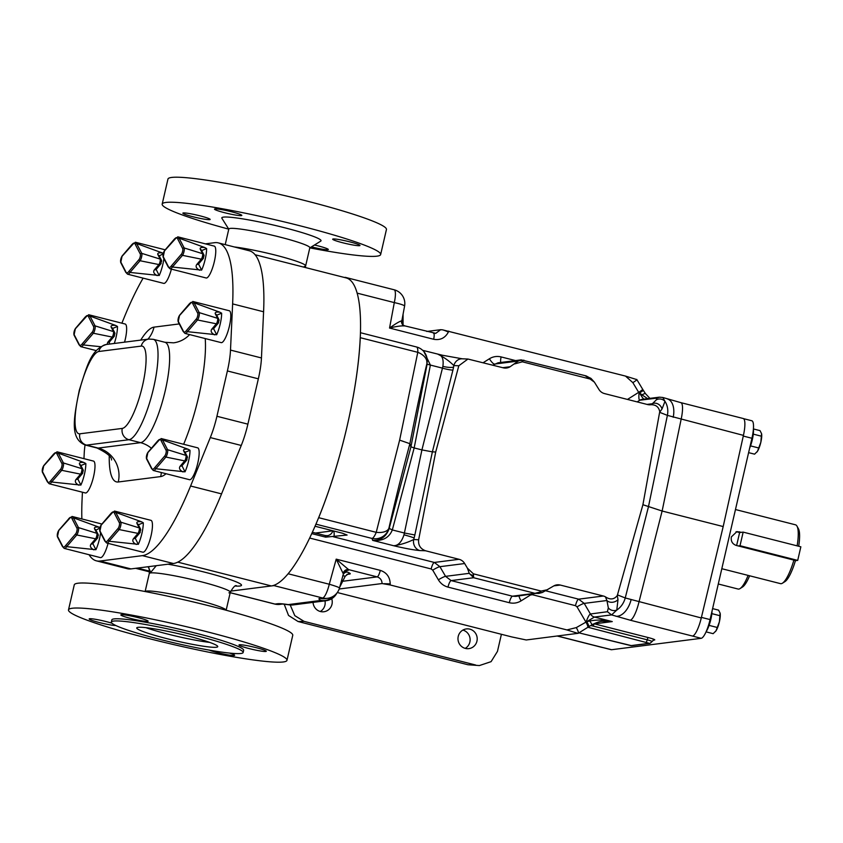 <?xml version="1.0" encoding="UTF-8"?>
<svg xmlns="http://www.w3.org/2000/svg" width="843" height="843" viewBox="0 0 843 843"><rect width="100%" height="100%" fill="white"/><g stroke="black" fill="none" stroke-linecap="round" stroke-linejoin="round"><path stroke-width="1.26" d="M465.368 648.415A9.926 9.6 82.7 0 0 477.191 639.373A9.926 9.6 82.7 0 0 466.337 628.931A9.926 9.6 82.7 0 0 465.368 648.415M465.22 648.372A9.926 9.6 82.7 0 0 462.891 630.09M313.059 602.376A9.926 9.6 82.7 0 0 323.902 611.744A9.926 9.6 82.7 0 0 331.71 598.699M320.277 611.491A9.926 9.6 82.7 0 0 324.987 600.859M588.867 626.623L588.709 626.718A6.723 0.695 -121.3 0 0 588.793 626.718A6.723 0.695 -121.3 0 0 586.338 621.354C587.982 616.96 589.341 614.515 590.406 613.999L607.392 611.723L608.33 607.887A7.007 6.312 -2.4 0 0 616.791 610.079A18.683 15.922 -68.5 0 0 625.232 597.961L701.281 617.961A18.683 4.436 104.3 0 1 692.535 636.065L701.165 638.32A18.683 4.436 104.3 0 0 710.069 619.584L751.924 438.265L743.284 436.063M618.003 599.636A7.007 5.248 163.6 0 1 606.918 600.511L605.4 596.812C610.142 599.984 614.094 599.573 617.255 595.58L618.003 599.636L616.791 610.079L611.596 614.905L594.452 617.044L586.76 621.681L589.794 620.975C597.318 619.594 604.81 619.795 612.271 621.586L602.387 621.312C600.047 621.312 596.633 622.44 592.144 624.695L589.794 620.975M643.399 390.457L639.584 392.88L641.987 394.893A6.723 0.98 145.9 0 1 645.443 393.607L643.399 390.457A6.723 6.723 0 0 0 643.367 390.414L639.057 392.964C638.657 397.506 638.878 399.93 639.753 400.235L656.708 398.128L656.36 399.835A7.007 6.744 37.8 0 1 664.979 401.363A18.683 15.922 111.5 0 1 667.393 415.378L743.431 435.378L723.189 526.559L662.124 511.027L638.941 602.102A18.683 4.436 -75.7 0 1 630.185 620.195L611.596 614.905L607.392 611.723M659.616 412.311L662.029 408.96L664.979 401.363L662.809 397.485L680.838 402.638A18.683 4.436 104.3 0 1 681.091 419.508L662.124 511.027L642.914 504.715L617.466 594.895L625.232 597.961L648.425 506.885L667.393 415.378L659.616 412.311L642.914 504.715M467.422 568.182L473.397 573.82L473.65 577.729L469.245 573.335L467.422 568.182L464.662 563.535A9.347 9.031 82.7 0 0 459.056 559.299L425.61 550.785L419.772 550.542A9.347 8.377 -87.6 0 1 413.681 539.541L418.644 539.752L435.715 451.996L432.375 451.859L414.861 534.968L404.398 533.018L421.921 449.909L432.375 451.859L452.923 370.088A9.347 1.222 14.1 0 1 442.459 368.138L421.921 449.909L414.166 447.939L392.322 529.941C389.15 537.781 382.596 541.259 372.659 540.384C380.699 540.595 386.168 536.738 389.087 528.814L410.931 446.811L414.166 447.939L430.383 365.072L423.903 351.615M422.68 350.33L442.385 355.24L462.27 358.802A9.347 8.377 92.4 0 0 453.84 365.567C449.266 361.004 443.987 357.253 438.012 354.292C442.227 355.251 443.85 359.276 442.87 366.357L442.459 368.138L430.383 365.072A4.489 0.527 11.1 0 1 427.148 363.944L410.931 446.811L409.877 443.692C415.799 413.186 421.489 386.41 426.958 363.386L426.484 356.199A14.205 14.12 161.3 0 1 426.958 363.386A14.205 9.463 13.4 0 0 417.791 352.321L399.624 440.12L409.877 443.692C401.826 473.692 394.84 501.88 388.897 528.255L392.322 529.941L404.398 533.018L403.976 534.831A9.347 0.664 -164.7 0 1 414.134 537.971L413.681 539.541C407.327 542.65 400.71 544.726 393.807 545.769C398.286 545.579 401.679 541.933 403.976 534.831M753.4 429.119A14.015 3.33 104.3 0 1 749.638 448.191M712.04 611.038A14.015 3.33 104.3 0 1 706.213 631.512M797.141 545.853A30.359 7.208 -75.7 0 0 796.983 526.137A30.359 7.208 -75.7 0 0 795.497 524.81L735.475 509.541M721.808 568.709L780.534 583.651A30.359 7.208 -75.7 0 0 782.462 583.187A30.359 7.208 -75.7 0 0 793.885 560.1L736.192 545.421C732.335 543.977 730.723 541.143 731.355 536.896L736.908 531.627L741.492 532.333M743.515 418.644L751.819 420.762A18.683 4.436 104.3 0 1 751.924 438.265M557.255 636.033L602.239 647.477A18.683 4.436 104.3 0 0 602.661 647.498L611.618 649.711L701.165 638.32M611.618 649.711A18.683 4.436 104.3 0 1 611.196 649.69L602.597 647.508M718.278 583.999L738.11 589.046A30.359 7.208 -75.7 0 0 740.049 588.583A30.359 7.208 -75.7 0 0 748.099 575.4M749.617 575.78A28.114 6.681 104.3 0 1 742.567 586.981L740.049 588.583M736.624 545.526L739.617 532.576L743.157 532.123L740.017 545.716L738.257 545.948M739.669 532.565L737.509 532.017A7.029 6.797 82.7 0 0 736.002 531.807M793.885 560.1L795.413 560.711A28.114 6.681 104.3 0 1 784.991 581.586L782.462 583.187M796.983 526.137L798.426 528.751A28.114 6.681 104.3 0 1 798.7 546.253M743.157 532.123L800.85 546.801L797.71 560.395L795.381 560.7M797.71 560.395L740.017 545.716M712.598 608.614L718.584 610.132L720.122 613.167A10.506 2.497 -75.7 0 0 720.112 613.135L719.395 621.786L716.034 630.785L713.146 633.673L706.055 631.86M711.84 613.641L719.869 615.685M709.079 625.39L717.161 627.445M715.38 631.66A10.506 2.497 -75.7 0 0 715.433 631.607A10.506 2.497 -75.7 0 0 716.034 630.785A10.506 2.497 -75.7 0 0 719.395 621.786A10.506 2.497 -75.7 0 0 720.122 613.167L720.122 613.167M753.41 428.95L760.028 430.625L761.566 433.66A10.506 2.497 -75.7 0 0 761.556 433.629L760.839 442.28L757.478 451.279L754.59 454.166L748.605 452.638M753.284 434.134L761.313 436.179M750.523 445.884L758.595 447.939M756.824 452.154A10.506 2.497 -75.7 0 0 756.866 452.101A10.506 2.497 -75.7 0 0 757.478 451.279A10.506 2.497 -75.7 0 0 760.839 442.28A10.506 2.497 -75.7 0 0 761.566 433.66L761.566 433.66M403.059 325.05L403.07 318.317A14.205 3.035 180 0 1 402.09 319.423M290.203 604.968L294.787 615.643L303.996 621.344L298.064 621.523L288.538 615.453L284.196 604.21M479.393 665.559L467.928 664.748L479.393 665.559L491.079 661.66L497.465 651.386L501.406 634.294M298.064 621.523L467.928 664.748M344.892 576.127L342.753 575.685M343.217 574.505A4.489 3.825 111.5 0 1 347.506 572.144C350.224 573.229 350.93 573.872 349.634 574.072A4.489 4.341 -97.3 0 0 348.064 573.978L345.251 576.169L342.005 582.618A14.205 5.427 -153.3 0 0 341.763 579.794M277.589 603.725L274.976 604.062A14.205 13.73 82.7 0 0 279.95 604.368L282.215 604.073A14.205 13.73 82.7 0 1 277.589 603.725A32.403 2.94 -167 0 1 288.232 604.6A14.205 13.73 82.7 0 0 293.206 604.905A14.205 14.205 0 0 1 289.286 604.852L289.286 604.852A14.205 9.125 98.6 0 1 288.232 604.6L321.035 600.416A14.205 13.088 -64.5 0 0 333.227 596.317M426.484 356.199A14.205 14.205 0 0 0 416.526 346.979A14.205 3.372 -75.7 0 1 417.791 352.321L360.235 337.685A158.832 37.735 -75.7 0 1 318.675 517.686L376.231 532.333L399.624 440.12M419.772 550.542C413.671 550.005 405.019 548.414 393.807 545.769L372.659 540.384L372.005 538.435A14.205 3.372 104.3 0 0 376.231 532.333A14.205 7.397 12.6 0 0 388.897 528.255A14.205 14.12 -18.7 0 1 372.005 538.435L315.967 524.177M303.996 621.344L475.694 665.032M288.158 573.777L329.276 584.241A14.205 0.927 15.4 0 1 339.497 587.992L343.586 573.198C345.029 570.743 346.083 569.752 346.726 570.205L346.726 570.205A4.489 4.341 -97.3 0 1 348.296 570.3L345.535 570.648A4.489 4.341 -97.3 0 1 345.535 570.648A13.193 1.191 -167 0 0 345.504 570.658M357.095 293.122L394.303 302.595A14.205 1.644 10.6 0 1 404.577 306.135A14.205 14.205 0 0 0 394.113 289.771A14.205 3.372 -75.7 0 1 394.303 302.595L389.55 328.053C396.21 326.357 401.321 325.661 404.903 325.946L403.165 325.124A4.489 4.384 -52.1 0 0 403.165 325.124A4.489 4.384 -52.1 0 0 404.324 325.767M433.418 333.196A6.723 1.602 104.3 0 1 433.576 333.206A6.723 1.602 104.3 0 1 433.66 339.276L389.55 328.053C395.388 323.838 399.392 321.446 401.563 320.877L401.563 320.877A4.489 4.384 -52.1 0 0 403.154 325.124C402.606 325.524 402.143 324.197 401.774 321.151L404.577 306.135M336.821 593.177A14.205 14.205 0 0 1 326.009 600.732A14.205 13.73 82.7 0 1 321.035 600.416A32.403 2.94 13 0 1 320.013 598.33L322.627 597.993L273.975 585.611L230.634 591.122L271.351 585.948A158.832 37.735 -75.7 0 0 345.293 433.924A158.832 37.735 -75.7 0 0 346.094 277.895A14.205 3.372 -75.7 0 0 345.461 277.389A14.205 3.372 -75.7 0 0 345.135 277.368L344.387 277.463M433.692 333.259L435.768 333.343L440.678 329.697L426.769 331.468M435.768 333.343L404.566 325.82M343.101 573.43L336.199 559.151L348.644 569.636L348.296 570.3M343.386 572.871A4.489 4.384 127.9 0 1 348.644 569.636L377.158 576.886C380.288 577.929 381.932 580.153 382.069 583.546L339.181 589.004M311.773 533.619L325.64 537.149L325.156 535.537L312.384 532.281M315.071 526.243L342.49 533.219L347.116 535.052L325.64 537.149M492.839 365.167L498.097 362.806L521.195 359.866L518.245 361.067L510.089 366.747L502.723 367.685M585.2 375.746L590.132 379.044L522.344 361.805L522.839 360.888A5.606 5.206 -135.8 0 0 518.245 361.067L494.567 364.071A6.723 1.718 57.8 0 1 489.414 358.76L483.155 362.711M522.839 360.888L523.882 360.14M589.131 377.759A5.606 4.131 -47.2 0 1 591.196 378.612L586.127 375.904L521.185 359.866M542.165 592.513L538.814 593.451L534.968 593.324L539.646 592.113A5.606 3.73 64.7 0 0 542.555 592.376L515.726 596.391L512.449 596.191L534.968 593.324L473.65 577.729L451.131 580.595L512.449 596.191A6.723 1.602 -75.7 0 0 509.298 602.713L447.981 587.107C443.85 585.98 440.647 583.556 438.381 579.815L432.722 570.153L431.163 568.962L309.697 538.055M473.355 575.253A5.606 4.795 171.1 0 1 469.245 573.335L445.568 576.349L451.131 580.595A6.723 1.602 -75.7 0 0 447.981 587.107M440.678 329.697L442.586 329.845A6.723 1.149 24.3 0 1 448.35 332.1C445.125 338.043 440.225 340.435 433.66 339.276M442.586 329.845L625.495 376.083L636.602 379.54M337.316 592.534L511.827 636.939L526.243 639.974L578.214 633.304A6.723 1.401 -121.9 0 0 576.296 627.603L586.76 621.681A6.723 0.896 -121.5 0 1 588.804 626.707L588.793 626.718A6.723 0.896 -121.5 0 0 588.804 626.707L587.645 627.424A6.723 1.401 -121.9 0 0 585.727 621.723L577.034 606.865A6.723 0.864 149.7 0 1 584.22 603.398L590.416 613.999A6.723 6.481 83.9 0 0 594.42 617.055L612.271 621.586L594.378 623.862L648.288 637.582A8.967 0.811 13 0 1 654.474 640.016L653.072 640.195M383.976 583.693L390.214 583.883L390.183 584.968L382.069 583.546M273.975 585.611A14.205 3.372 -75.7 0 0 275.229 584.81M333.217 536.728L434.314 562.45L439.909 566.686A6.723 0.864 -30.3 0 0 432.722 570.153M464.662 563.535L439.909 566.686L445.568 576.349A6.723 0.864 -30.3 0 0 438.381 579.815M519.003 595.98A6.723 1.401 -121.9 0 0 521.09 600.859C517.391 603.082 513.461 603.693 509.298 602.713M530.194 594.557A6.723 1.401 -121.9 0 0 530.458 595.01L521.09 600.859M577.992 633.388L566.896 629.932L576.296 627.603M390.183 584.968L566.896 629.932M418.644 539.752C418.128 545.231 420.457 548.909 425.61 550.785M435.715 451.996L458.813 365.778L467.928 359.034L503.26 367.822A9.347 9.031 82.7 0 0 510.089 366.747M522.344 361.805L514.578 363.934M659.732 411.605C658.678 406.537 655.338 404.271 649.721 404.809A9.347 9.031 82.7 0 1 647.572 404.545L604.473 393.576A9.347 9.031 82.7 0 1 598.867 389.34L594.389 382.132L590.132 379.044M605.4 596.812A9.347 9.031 82.7 0 0 603.367 596.012L560.268 585.053A9.347 9.031 82.7 0 0 553.44 586.127L542.555 592.376M539.646 592.113L541.185 591.069L547.781 589.636M473.397 573.82L541.185 591.069M650.375 404.798L652.356 403.734L647.034 404.408M662.029 408.96A7.007 5.89 -130 0 0 652.356 403.734L656.36 399.835M625.495 376.083L632.851 382.648L639.057 392.964A6.723 0.801 -10.8 0 1 639.584 392.88C641.786 397.011 643.472 399.203 644.653 399.466M545.684 590.785L578.625 599.162L584.22 603.398L606.918 600.511L608.33 607.887M617.255 595.58L617.466 594.895M656.708 398.128L659.374 397.169L662.809 397.485M639.753 400.235A6.723 6.481 -96.1 0 1 642.366 399.308M641.987 394.893L647.677 398.644M590.722 625.548L593.314 626.117A2.244 0.537 104.3 0 1 594.378 623.862L593.915 623.757M592.144 624.652L588.804 626.707A6.723 6.723 0 0 0 588.804 626.707M637.15 401.89L639.774 400.235A6.723 6.502 -97.3 0 1 642.334 399.319L659.374 397.169M590.416 613.999A6.723 6.502 82.7 0 0 594.452 617.044M701.281 617.961L723.189 526.559M680.838 402.638L743.189 418.497A18.683 4.436 104.3 0 1 743.431 435.378M156.271 565.695L150.771 572.355L148.105 566.738M228.927 592.85A41.581 3.772 -167 0 0 230.297 592.239A41.581 3.772 -167 0 0 195.502 580.363A41.581 3.772 -167 0 0 150.655 572.924A41.581 3.772 -167 0 0 149.285 573.535L145.133 591.501M305.429 267.547L305.651 265.861A41.581 3.772 -167 0 0 279.528 256.188A41.581 3.772 -167 0 0 234.28 246.946A41.581 3.772 13 0 1 279.528 256.188A41.581 3.772 13 0 1 305.651 265.861A41.581 3.772 13 0 1 304.281 266.472M158.937 440.341L147.715 452.786A2.929 0.695 -75.7 0 0 146.619 455.515A2.929 0.695 -75.7 0 0 146.482 458.118L151.55 467.918A15.322 3.635 -75.7 0 0 152.878 469.151A15.322 3.635 -75.7 0 0 154.87 467.496L155.807 468.761A16.438 3.909 104.3 0 1 153.689 470.51A16.438 3.909 104.3 0 1 153.31 470.489L151.55 468.56M153.31 470.489L189.549 479.709A16.438 3.909 -75.7 0 0 189.917 479.73A16.438 3.909 -75.7 0 0 197.578 463.987A16.438 3.909 -75.7 0 0 197.662 447.833L161.424 438.613A16.438 3.909 104.3 0 1 162.467 439.888L167.588 449.698A4.046 0.959 104.3 0 1 167.399 453.292A4.046 0.959 104.3 0 1 165.881 457.064L155.807 468.761M184.986 452.628L184.944 452.059A2.244 2.107 152.7 0 0 183.721 451.058C182.994 449.445 184.491 448.855 188.189 449.277L162.53 439.909M188.189 449.277L190.002 450.278L185.06 452.301M186.988 459.382A2.244 1.96 -139.4 0 1 186.577 460.299L181.962 465.768L185.028 471.827L155.86 468.761M175.544 238.622L164.322 251.066A2.929 0.695 -75.7 0 0 163.226 253.796A2.929 0.695 -75.7 0 0 163.099 256.398L168.168 266.198A15.322 3.635 -75.7 0 0 169.485 267.431A15.322 3.635 -75.7 0 0 171.477 265.777L172.415 267.031A16.438 3.909 104.3 0 1 170.297 268.78A16.438 3.909 104.3 0 1 169.928 268.759L168.157 266.841M169.928 268.759L206.156 277.979A16.438 3.909 -75.7 0 0 206.535 278A16.438 3.909 -75.7 0 0 214.185 262.268A16.438 3.909 -75.7 0 0 214.27 246.114L178.031 236.894A16.438 3.909 104.3 0 1 179.074 238.169L184.196 247.968A4.046 0.959 104.3 0 1 184.006 251.572A4.046 0.959 104.3 0 1 182.488 255.345L172.415 267.031M201.603 250.898L201.551 250.339A2.244 2.107 152.7 0 0 200.328 249.338C199.612 247.726 201.098 247.125 204.807 247.547L179.137 238.19M204.807 247.547L206.609 248.559L201.667 250.582M198.569 264.049L201.635 270.108L172.478 267.041M133.12 244.017L121.908 256.462A2.929 0.695 -75.7 0 0 120.812 259.191A2.929 0.695 -75.7 0 0 120.675 261.794L125.744 271.594A15.322 3.635 -75.7 0 0 127.072 272.826A15.322 3.635 -75.7 0 0 129.063 271.172L130.001 272.437A16.438 3.909 104.3 0 1 127.873 274.186A16.438 3.909 104.3 0 1 127.504 274.165L125.744 272.236M127.504 274.165L163.742 283.385A16.438 3.909 -75.7 0 0 164.111 283.406A16.438 3.909 -75.7 0 0 171.392 269.138M129.063 271.172L139.106 259.454A2.929 0.695 -75.7 0 0 140.201 256.725A2.929 0.695 -75.7 0 0 140.328 254.122L135.259 244.312L136.661 243.564L141.772 253.374A4.046 0.959 104.3 0 1 141.592 256.967A4.046 0.959 104.3 0 1 140.075 260.74L130.001 272.437M159.179 256.293L159.127 255.735A2.244 2.107 152.7 0 0 157.915 254.734C157.188 253.121 158.684 252.521 162.383 252.953L136.724 243.585M162.383 252.953L163.31 253.353M161.182 263.058A2.244 1.96 -139.4 0 1 160.771 263.975L156.155 269.444L159.222 275.503L130.054 272.437M112.235 512.85L101.012 525.294A2.929 0.695 -75.7 0 0 99.917 528.024A2.929 0.695 -75.7 0 0 99.79 530.626L104.848 540.426A15.322 3.635 -75.7 0 0 106.176 541.649A15.322 3.635 -75.7 0 0 108.167 540.005L109.105 541.259A16.438 3.909 104.3 0 1 106.987 543.008A16.438 3.909 104.3 0 1 106.608 542.987L104.848 541.069M106.608 542.987L142.846 552.207A16.438 3.909 -75.7 0 0 143.215 552.228A16.438 3.909 -75.7 0 0 150.876 536.496A16.438 3.909 -75.7 0 0 150.96 520.342L114.722 511.121A16.438 3.909 104.3 0 1 115.765 512.396L120.886 522.196A4.046 0.959 104.3 0 1 120.697 525.8A4.046 0.959 104.3 0 1 119.179 529.573L109.105 541.259M138.294 525.126L138.241 524.567A2.244 2.107 152.7 0 0 137.019 523.566C136.292 521.954 137.788 521.353 141.498 521.775L115.828 512.418M141.498 521.775L143.299 522.786L138.357 524.799M140.286 531.891A2.244 1.96 -139.4 0 1 139.875 532.808L135.259 538.266L138.326 544.336L109.168 541.269M69.811 518.245L58.599 530.69A2.929 0.695 -75.7 0 0 57.503 533.419A2.929 0.695 -75.7 0 0 57.366 536.022L62.435 545.821A15.322 3.635 -75.7 0 0 63.762 547.054A15.322 3.635 -75.7 0 0 65.754 545.4L66.692 546.664A16.438 3.909 104.3 0 1 64.563 548.414A16.438 3.909 104.3 0 1 64.194 548.393L62.435 546.464M64.194 548.393L100.433 557.613A16.438 3.909 -75.7 0 0 100.802 557.623A16.438 3.909 -75.7 0 0 108.083 543.366M65.754 545.4L75.796 533.682A2.929 0.695 -75.7 0 0 76.892 530.953A2.929 0.695 -75.7 0 0 77.019 528.35L71.95 518.54L73.352 517.792L78.462 527.602A4.046 0.959 104.3 0 1 78.283 531.195A4.046 0.959 104.3 0 1 76.766 534.968L66.692 546.664M95.87 530.521L95.817 529.962A2.244 2.107 152.7 0 0 94.606 528.961C93.879 527.349 95.375 526.749 99.074 527.181L73.404 517.813M99.074 527.181L100.001 527.581M92.856 543.651L95.912 549.731L66.745 546.664M190.581 303.269L179.359 315.714A2.929 0.695 -75.7 0 0 178.263 318.433A2.929 0.695 -75.7 0 0 178.136 321.046L183.205 330.846A15.322 3.635 -75.7 0 0 184.522 332.068A15.322 3.635 -75.7 0 0 186.514 330.424L187.452 331.678A16.438 3.909 104.3 0 1 185.334 333.428A16.438 3.909 104.3 0 1 184.965 333.406L183.194 331.489M184.965 333.406L221.193 342.627A16.438 3.909 -75.7 0 0 221.572 342.648A16.438 3.909 -75.7 0 0 229.222 326.915A16.438 3.909 -75.7 0 0 229.307 310.761L193.068 301.541A16.438 3.909 104.3 0 1 194.111 302.816L199.233 312.616A4.046 0.959 104.3 0 1 199.043 316.22A4.046 0.959 104.3 0 1 197.525 319.982L187.452 331.678M216.64 315.545L216.588 314.987A2.244 2.107 152.7 0 0 215.376 313.986C214.649 312.363 216.135 311.773 219.844 312.195L194.175 302.837M219.844 312.195L221.646 313.196L216.704 315.219M218.632 322.3A2.244 1.96 -139.4 0 1 218.221 323.227L213.606 328.686L216.672 334.755L187.515 331.689M54.774 453.597L43.562 466.042A2.929 0.695 -75.7 0 0 42.466 468.771A2.929 0.695 -75.7 0 0 42.329 471.374L47.398 481.174A15.322 3.635 -75.7 0 0 48.725 482.407A15.322 3.635 -75.7 0 0 50.717 480.752L51.644 482.017A16.438 3.909 104.3 0 1 49.526 483.766A16.438 3.909 104.3 0 1 49.157 483.745L47.398 481.827M49.157 483.745L85.396 492.965A16.438 3.909 -75.7 0 0 85.765 492.986A16.438 3.909 -75.7 0 0 93.415 477.243A16.438 3.909 -75.7 0 0 93.499 461.089L57.271 451.869A16.438 3.909 104.3 0 1 58.315 453.144L63.425 462.955A4.046 0.959 104.3 0 1 63.246 466.548A4.046 0.959 104.3 0 1 61.729 470.32L51.644 482.017M80.833 465.884L80.78 465.315A2.244 2.107 152.7 0 0 79.569 464.314C78.842 462.702 80.327 462.112 84.037 462.533L58.367 453.165M84.037 462.533L85.849 463.534L80.907 465.557M77.819 479.003L80.875 485.083L51.708 482.017M86.429 316.525L75.206 328.97A2.929 0.695 -75.7 0 0 74.11 331.699A2.929 0.695 -75.7 0 0 73.973 334.302L79.042 344.102A15.322 3.635 -75.7 0 0 80.37 345.324A15.322 3.635 -75.7 0 0 82.361 343.681L83.299 344.935A16.438 3.909 104.3 0 1 81.181 346.684A16.438 3.909 104.3 0 1 80.802 346.663L79.042 344.745M88.547 314.776A16.438 3.909 104.3 0 1 88.915 314.797L125.154 324.018A16.438 3.909 104.3 0 1 124.553 342.163M82.361 343.681L92.403 331.952A2.929 0.695 -75.7 0 0 93.499 329.223A2.929 0.695 -75.7 0 0 93.626 326.62L88.568 316.82L89.959 316.072L95.08 325.872A4.046 0.959 104.3 0 1 94.89 329.476A4.046 0.959 104.3 0 1 93.373 333.238L83.299 344.935M112.477 328.802L112.435 328.243A2.244 2.107 152.7 0 0 111.213 327.242C110.486 325.63 111.982 325.029 115.681 325.451L90.022 316.093M115.681 325.451L117.493 326.462L112.551 328.475M100.644 346.694L83.352 344.945M107.05 344.387L107.746 342.269L112.203 337.063L93.373 333.238A1.117 0.98 40.6 0 1 92.403 331.952M109.464 341.921L109.274 344.102M114.479 335.567A2.244 1.96 -139.4 0 1 114.068 336.483L109.611 341.689A2.244 1.96 -139.4 0 1 107.746 342.269M89.959 316.072A16.438 3.909 104.3 0 0 88.915 314.797L85.248 317.242A15.322 3.635 -75.7 0 1 88.568 316.82M263.585 311.773A161.076 38.262 -75.7 0 0 249.275 250.761L218.316 242.879A161.076 38.262 104.3 0 1 232.626 303.901L230.497 350.087A37.377 8.873 104.3 0 1 227.389 370.952L258.348 378.823A37.377 8.873 -75.7 0 0 261.456 357.959L263.585 311.773L232.626 303.901M258.348 378.823L247.884 424.155A37.377 8.873 104.3 0 1 241.256 445.462L221.551 493.882A161.076 38.262 104.3 0 1 173.395 563.514L130.981 568.909A161.076 38.262 -75.7 0 1 127.346 568.719L96.387 560.837A161.076 38.262 104.3 0 1 89.063 554.715M83.973 458.666L84.205 453.629A37.377 8.873 104.3 0 1 85.038 444.956M81.866 518.951A161.076 38.262 104.3 0 1 82.066 499.825L82.424 492.207M227.389 370.952L216.925 416.273A37.377 8.873 -75.7 0 1 210.297 437.58L190.592 486.011A161.076 38.262 -75.7 0 1 142.435 555.642L100.022 561.038A161.076 38.262 104.3 0 1 96.387 560.837M205.429 243.859L214.68 242.679A161.076 38.262 104.3 0 1 218.316 242.879M143.12 278.137A161.076 38.262 -75.7 0 0 124.111 317.706L121.887 323.185M78.799 485.21C75.438 483.302 74.532 481.353 76.102 479.351L80.559 474.145L61.729 470.32A1.117 0.98 40.6 0 1 60.749 469.035A2.929 0.695 -75.7 0 0 61.855 466.305A2.929 0.695 -75.7 0 0 61.982 463.703L56.913 453.892L58.315 453.144M82.835 472.638A2.244 1.96 -139.4 0 1 82.424 473.555L77.967 478.771A2.244 1.96 -139.4 0 1 76.102 479.351M56.892 451.848A16.438 3.909 104.3 0 1 57.271 451.869L53.604 454.324A15.322 3.635 -75.7 0 1 56.913 453.892M214.607 334.871C211.235 332.974 210.339 331.014 211.899 329.012L216.356 323.807L197.525 319.982A1.117 0.98 40.6 0 1 196.556 318.696A2.929 0.695 -75.7 0 0 197.652 315.967A2.929 0.695 -75.7 0 0 197.789 313.364L192.72 303.564L194.111 302.816M213.764 328.433A2.244 1.96 -139.4 0 1 211.899 329.012M192.699 301.52A16.438 3.909 104.3 0 1 193.068 301.541L189.401 303.986A15.322 3.635 -75.7 0 1 192.72 303.564M93.836 549.857C90.475 547.95 89.569 546.001 91.139 543.998L95.596 538.793L76.766 534.968A1.117 0.98 40.6 0 1 75.796 533.682M99.906 527.918L95.944 530.205M97.872 537.286A2.244 1.96 -139.4 0 1 97.461 538.203L93.004 543.408A2.244 1.96 -139.4 0 1 91.139 543.998M57.366 536.022A1.117 1.054 -27.3 0 0 57.429 536.801L58.799 530.226L68.641 518.961A15.322 3.635 -75.7 0 1 71.95 518.54M136.26 544.462C132.888 542.555 131.993 540.595 133.552 538.593L138.01 533.387L119.179 529.573A1.117 0.98 40.6 0 1 118.21 528.276A2.929 0.695 -75.7 0 0 119.306 525.547A2.929 0.695 -75.7 0 0 119.443 522.945L114.374 513.145L115.765 512.396M135.417 538.013A2.244 1.96 -139.4 0 1 133.552 538.593M114.353 511.1A16.438 3.909 104.3 0 1 114.722 511.121L111.055 513.566A15.322 3.635 -75.7 0 1 114.374 513.145M157.146 275.629C153.784 273.722 152.889 271.773 154.448 269.771L158.906 264.565L140.075 260.74A1.117 0.98 40.6 0 1 139.106 259.454M163.215 253.69L159.253 255.977M156.313 269.191A2.244 1.96 -139.4 0 1 154.448 269.771M135.249 242.268A16.438 3.909 104.3 0 1 135.618 242.289L131.951 244.733A15.322 3.635 -75.7 0 1 135.259 244.312M199.57 270.234C196.198 268.327 195.302 266.377 196.862 264.365L201.319 259.159L182.488 255.345A1.117 0.98 40.6 0 1 181.519 254.049A2.929 0.695 -75.7 0 0 182.615 251.319A2.929 0.695 -75.7 0 0 182.752 248.717L177.683 238.917L179.074 238.169M203.595 257.663A2.244 1.96 -139.4 0 1 203.184 258.58L198.727 263.785A2.244 1.96 -139.4 0 1 196.862 264.365M177.662 236.872A16.438 3.909 104.3 0 1 178.031 236.894L174.364 239.338A15.322 3.635 -75.7 0 1 177.683 238.917M182.963 471.954C179.591 470.046 178.695 468.097 180.254 466.095L184.712 460.889L165.881 457.064A1.117 0.98 40.6 0 1 164.912 455.778A2.929 0.695 -75.7 0 0 166.008 453.049A2.929 0.695 -75.7 0 0 166.145 450.447L161.076 440.636L162.467 439.888M182.12 465.515A2.244 1.96 -139.4 0 1 180.254 466.095M161.055 438.592A16.438 3.909 104.3 0 1 161.424 438.613L157.757 441.058A15.322 3.635 -75.7 0 1 161.076 440.636M147.673 621.417A14.015 1.275 -167 0 0 148.136 621.207A14.015 1.275 -167 0 0 136.408 617.213A14.015 1.275 -167 0 0 121.287 614.705A14.015 1.275 -167 0 0 120.823 614.905A14.015 1.275 -167 0 0 132.562 618.91A14.015 1.275 -167 0 0 147.673 621.417M265.84 651.481A14.015 1.275 -167 0 0 266.304 651.281A14.015 1.275 -167 0 0 254.575 647.276A14.015 1.275 -167 0 0 239.454 644.769A14.015 1.275 -167 0 0 238.99 644.969A14.015 1.275 -167 0 0 250.719 648.973A14.015 1.275 -167 0 0 265.84 651.481M209.138 650.09A14.015 1.275 -167 0 0 222.742 653.852A14.015 1.275 -167 0 0 234.185 655.506A14.015 1.275 -167 0 0 234.639 655.306A14.015 1.275 -167 0 0 229.475 653.072M111.94 623.209A14.015 1.275 -167 0 0 89.632 618.73A14.015 1.275 -167 0 0 89.168 618.941A14.015 1.275 -167 0 0 100.412 622.819A14.015 1.275 -167 0 0 115.723 625.474M216.366 647.245A41.581 3.772 -167 0 0 217.747 646.634A41.581 3.772 -167 0 0 182.942 634.758A41.581 3.772 -167 0 0 138.094 627.329A41.581 3.772 -167 0 0 136.724 627.93A41.581 3.772 -167 0 0 171.529 639.805A41.581 3.772 -167 0 0 216.366 647.245M243.142 652.503L243.648 650.322A67.64 6.133 -167 0 0 187.02 631.007A67.64 6.133 -167 0 0 114.058 618.91A67.64 6.133 -167 0 0 111.824 619.89L111.329 622.071A67.64 6.133 -167 0 0 167.947 641.386A67.64 6.133 -167 0 0 240.908 653.483A67.64 6.133 -167 0 0 243.142 652.503A67.64 6.133 -167 0 0 186.524 633.177A67.64 6.133 -167 0 0 113.552 621.08A67.64 6.133 -167 0 0 111.329 622.071M286.978 660.322L292.753 635.306A112.119 10.158 -167 0 0 198.906 603.282A112.119 10.158 -167 0 0 77.967 583.23A112.119 10.158 -167 0 0 74.268 584.863L68.494 609.889A112.119 10.158 -167 0 0 162.341 641.902A112.119 10.158 -167 0 0 283.28 661.966A112.119 10.158 -167 0 0 286.978 660.322A112.119 10.158 -167 0 0 193.131 628.309A112.119 10.158 -167 0 0 72.192 608.256A112.119 10.158 -167 0 0 68.494 609.889M226.187 610.258L226.029 609.995A41.581 3.772 -167 0 0 189.485 598.056A41.581 3.772 -167 0 0 146.471 591.059A41.581 3.772 -167 0 0 145.344 591.375L145.08 591.533M236.535 585.811L236.546 585.811C235.387 584.873 233.3 587.013 230.297 592.239A41.581 3.772 -167 0 0 195.502 580.363A41.581 3.772 -167 0 0 150.655 572.924A41.581 3.772 -167 0 0 149.285 573.535C149.348 569.478 149.106 567.476 148.537 567.508M145.881 627.656A41.581 3.772 -167 0 0 209.622 642.377M183.31 212.942A14.015 1.275 -167 0 0 182.857 213.142A14.015 1.275 -167 0 0 194.585 217.146A14.015 1.275 -167 0 0 209.696 219.654A14.015 1.275 -167 0 0 210.16 219.454A14.015 1.275 -167 0 0 198.432 215.45A14.015 1.275 -167 0 0 183.31 212.942M311.436 246.883A14.015 1.275 -167 0 0 327.864 249.718A14.015 1.275 -167 0 0 328.327 249.517A14.015 1.275 -167 0 0 314.46 245.007M333.143 238.98A14.015 1.275 -167 0 0 332.679 239.18A14.015 1.275 -167 0 0 344.408 243.184A14.015 1.275 -167 0 0 359.529 245.692A14.015 1.275 -167 0 0 359.982 245.482A14.015 1.275 -167 0 0 348.254 241.477A14.015 1.275 -167 0 0 333.143 238.98M214.976 208.906A14.015 1.275 -167 0 0 214.512 209.117A14.015 1.275 -167 0 0 226.24 213.121A14.015 1.275 -167 0 0 241.361 215.618A14.015 1.275 -167 0 0 241.825 215.418A14.015 1.275 -167 0 0 230.086 211.414A14.015 1.275 -167 0 0 214.976 208.906M228.748 229.148A112.119 10.158 13 0 1 162.183 204.09A112.119 10.158 13 0 1 165.881 202.457A112.119 10.158 13 0 1 286.81 222.51A112.119 10.158 13 0 1 380.657 254.533A112.119 10.158 13 0 1 376.958 256.167A112.119 10.158 13 0 1 309.845 247.874M162.183 204.09L167.957 179.074A112.119 10.158 13 0 1 171.656 177.441A112.119 10.158 13 0 1 292.595 197.494A112.119 10.158 13 0 1 386.442 229.517L380.657 254.533M225.218 244.639L228.811 229.033A41.581 3.772 13 0 1 230.192 228.421A41.581 3.772 13 0 1 275.039 235.861A41.581 3.772 13 0 1 309.834 247.737L305.651 265.861M228.78 229.191L221.92 218.316A50.917 4.615 13 0 1 223.49 217.115A50.917 4.615 13 0 1 280.645 226.767A50.917 4.615 13 0 1 320.73 241.13L309.803 247.905M615.917 616.265A18.683 11.012 -73.2 0 0 631.028 599.974M673.209 417.285A18.683 11.012 -73.2 0 0 667.371 398.918M452.923 370.088L453.576 367.126A9.347 2.329 10.7 0 1 442.87 366.357M414.861 534.968L414.134 537.971M701.418 617.392L710.069 619.584M737.509 532.017L739.343 531.785M349.634 574.072L346.863 574.431M343.712 572.797A4.489 3.825 111.5 0 1 346.821 571.881L347.506 572.144M345.114 570.922A13.193 1.191 -167 0 0 346.821 571.881M320.013 598.33A14.205 13.73 82.7 0 0 324.987 598.635L327.6 598.298A14.205 14.205 0 0 0 339.497 587.992M390.214 583.883C389.951 577.002 386.652 572.502 380.309 570.374L336.199 559.151L329.276 584.241A14.205 3.372 104.3 0 1 322.627 597.993A14.205 13.73 82.7 0 0 327.6 598.298M325.156 535.537L327.369 535.674A6.723 6.502 -97.3 0 0 332.795 530.837L315.398 533.05M327.369 535.674A6.723 6.502 -97.3 0 1 325.282 535.59M230.192 592.724L274.649 604.041A14.205 3.372 -75.7 0 0 274.976 604.062L230.202 592.671M342.679 581.28L377.158 576.886A6.723 1.602 -75.7 0 0 380.309 570.374M332.795 530.837C334.007 530.837 334.418 532.797 334.028 536.717M453.576 367.126L453.84 365.567L458.813 365.778M515.516 360.583L501.121 356.926C496.959 355.936 493.05 356.547 489.414 358.76M500.774 362.469A6.723 1.602 104.3 0 1 501.121 356.926M448.35 332.1L448.792 331.12M636.75 379.424L636.865 379.624A6.723 0.537 149 0 1 632.851 382.648M459.056 559.299L434.314 562.45A6.723 1.602 -75.7 0 0 431.163 568.962M532.491 594.262A6.723 1.602 -75.7 0 0 532.376 594.715L530.458 595.01M603.367 596.012L578.625 599.162A6.723 1.602 -75.7 0 0 575.474 605.674L532.376 594.715M578.15 633.325A6.723 1.401 -121.9 0 0 578.214 633.304L587.645 627.424A6.723 1.401 -121.9 0 1 587.497 627.466M560.268 585.053L553.883 585.864M643.367 390.414L642.703 389.329A6.723 0.537 149 0 1 638.678 392.353L627.477 399.424M578.93 632.851L630.859 645.633L649.247 643.293L587.908 627.255M577.034 606.865L575.474 605.674M578.92 632.861L631.649 645.685A2.244 2.171 -97.3 0 1 630.859 645.633M649.247 643.293A2.244 2.171 82.7 0 0 650.027 643.346L652.082 641.555A6.723 0.611 -167 0 0 647.224 639.826L593.314 626.117M646.149 642.081A2.244 0.537 -75.7 0 0 647.224 639.826A2.244 0.537 104.3 0 1 648.288 637.582M652.082 641.555L653.683 639.974A2.244 2.171 -97.3 0 1 654.474 640.016M602.661 647.498L557.476 636.001M692.535 636.065L630.185 620.195M235.608 586.064A50.917 4.615 -167 0 0 239.823 586.022A50.917 4.615 -167 0 0 222.51 577.107A50.917 4.615 -167 0 0 167.999 564.199M137.514 568.087L149.496 571.132M177.789 562.144L271.351 585.948M190.002 450.278A16.438 3.909 104.3 0 1 185.028 471.827M206.609 248.559A16.438 3.909 104.3 0 1 201.635 270.108M165.207 249.813L135.618 242.289A16.438 3.909 104.3 0 1 136.661 243.564M163.879 258.59A16.438 3.909 104.3 0 1 159.222 275.503M143.299 522.786A16.438 3.909 104.3 0 1 138.326 544.336M71.94 516.496A16.438 3.909 104.3 0 1 72.308 516.517A16.438 3.909 104.3 0 1 73.352 517.792M100.57 532.818A16.438 3.909 104.3 0 1 95.912 549.731M221.646 313.196A16.438 3.909 104.3 0 1 216.672 334.755M85.849 463.534A16.438 3.909 104.3 0 1 80.875 485.083M117.493 326.462A16.438 3.909 104.3 0 1 114.29 343.47M114.796 334.165A2.244 2.107 152.7 0 0 114.68 332.595L114.068 336.483A2.244 1.96 -139.4 0 1 112.203 337.063A3.003 0.717 -75.7 0 0 113.331 334.26A3.003 0.717 -75.7 0 0 113.468 331.594L95.08 325.872A1.117 1.054 -27.3 0 0 93.626 326.62M112.435 328.243L114.68 332.595A2.244 2.107 152.7 0 0 113.468 331.594L111.213 327.242M79.073 344.819L74.036 335.082A1.117 1.054 -27.3 0 1 73.973 334.302M74.036 335.082L75.417 328.507A1.117 0.98 40.6 0 0 75.206 328.97M166.018 473.724A79.79 18.957 104.3 0 1 160.686 476.58L118.273 481.985A79.79 18.957 104.3 0 1 109.242 455.884M140.728 340.098A79.79 18.957 104.3 0 1 154.016 327.137L179.274 323.923M205.218 338.559A79.79 18.957 104.3 0 1 183.637 444.272M79.853 433.808L122.267 428.413A42.413 10.074 -75.7 0 0 142.467 385.894A42.413 10.074 -75.7 0 0 141.266 346.094L98.852 351.489A42.413 10.074 -75.7 0 0 78.652 394.018A42.413 10.074 -75.7 0 0 79.853 433.808A9.347 9.031 82.7 0 0 86.555 445.115A51.76 12.297 104.3 0 1 85.385 445.051L96.998 448.002A51.76 12.297 -75.7 0 0 98.157 448.076L140.581 442.67A51.76 12.297 -75.7 0 0 164.67 393.133A51.76 12.297 -75.7 0 0 164.933 342.29L173.584 342.827A28.03 27.102 82.7 0 0 189.612 334.597M122.267 428.413A9.347 9.031 82.7 0 0 128.968 439.719L86.555 445.115L98.157 448.076A28.03 27.102 82.7 0 1 118.273 481.985M98.852 351.489A9.347 9.031 82.7 0 1 106.471 344.46L148.884 339.065L153.331 339.329A51.76 12.297 104.3 0 1 153.057 390.183A51.76 12.297 104.3 0 1 128.968 439.719L140.581 442.67A28.03 27.102 82.7 0 1 151.392 448.265M148.884 339.065A9.347 9.031 82.7 0 0 141.266 346.094M160.686 476.58A28.03 27.102 82.7 0 0 161.319 472.523M147.925 339.192A28.03 27.102 82.7 0 0 154.016 327.137M216.925 416.273L247.884 424.155M230.497 350.087L261.456 357.959M210.297 437.58L241.256 445.462M190.592 486.011L221.551 493.882M142.435 555.642L173.395 563.514M100.022 561.038L130.981 568.909M50.717 480.752L60.749 469.035M83.151 471.237A2.244 2.107 152.7 0 0 83.035 469.677L82.424 473.555A2.244 1.96 -139.4 0 1 80.559 474.145A3.003 0.717 -75.7 0 0 81.687 471.342A3.003 0.717 -75.7 0 0 81.824 468.666L63.425 462.955A1.117 1.054 -27.3 0 0 61.982 463.703M80.78 465.315L83.035 469.677A2.244 2.107 152.7 0 0 81.824 468.666L79.569 464.314M47.419 481.89L42.392 472.164A1.117 1.054 -27.3 0 1 42.329 471.374M42.392 472.164L43.762 465.589A1.117 0.98 40.6 0 0 43.562 466.042M186.514 330.424L196.556 318.696M218.959 320.909A2.244 2.107 152.7 0 0 218.832 319.339L218.221 323.227A2.244 1.96 -139.4 0 1 216.356 323.807A3.003 0.717 -75.7 0 0 217.483 321.004A3.003 0.717 -75.7 0 0 217.62 318.338L199.233 312.616A1.117 1.054 -27.3 0 0 197.789 313.364M216.588 314.987L218.832 319.339A2.244 2.107 152.7 0 0 217.62 318.338L215.376 313.986M183.226 331.562L178.189 321.826A1.117 1.054 -27.3 0 1 178.136 321.046M178.189 321.826L179.57 315.25A1.117 0.98 40.6 0 0 179.359 315.714M98.188 535.885A2.244 2.107 152.7 0 0 98.073 534.314L97.461 538.203A2.244 1.96 -139.4 0 1 95.596 538.793A3.003 0.717 -75.7 0 0 96.724 535.99A3.003 0.717 -75.7 0 0 96.861 533.313L78.462 527.602A1.117 1.054 -27.3 0 0 77.019 528.35M95.817 529.962L98.073 534.314A2.244 2.107 152.7 0 0 96.861 533.313L94.606 528.961M108.167 540.005L118.21 528.276M140.602 530.489A2.244 2.107 152.7 0 0 140.486 528.919L139.875 532.808A2.244 1.96 -139.4 0 1 138.01 533.387A3.003 0.717 -75.7 0 0 139.137 530.595A3.003 0.717 -75.7 0 0 139.274 527.918L120.886 522.196A1.117 1.054 -27.3 0 0 119.443 522.945M138.241 524.567L140.486 528.919A2.244 2.107 152.7 0 0 139.274 527.918L137.019 523.566M104.88 541.143L99.843 531.406A1.117 1.054 -27.3 0 1 99.79 530.626M99.843 531.406L101.223 524.831A1.117 0.98 40.6 0 0 101.012 525.294M161.498 261.657A2.244 2.107 152.7 0 0 161.382 260.097L160.771 263.975A2.244 1.96 -139.4 0 1 158.906 264.565A3.003 0.717 -75.7 0 0 160.033 261.762A3.003 0.717 -75.7 0 0 160.17 259.086L141.772 253.374A1.117 1.054 -27.3 0 0 140.328 254.122M159.127 255.735L161.382 260.097A2.244 2.107 152.7 0 0 160.17 259.086L157.915 254.734M125.765 272.31L120.739 262.573A1.117 1.054 -27.3 0 1 120.675 261.794M120.739 262.573L122.109 255.998A1.117 0.98 40.6 0 0 121.908 256.462M171.477 265.777L181.519 254.049M203.922 256.261A2.244 2.107 152.7 0 0 203.795 254.691L203.184 258.58A2.244 1.96 -139.4 0 1 201.319 259.159A3.003 0.717 -75.7 0 0 202.446 256.367A3.003 0.717 -75.7 0 0 202.583 253.69L184.196 247.968A1.117 1.054 -27.3 0 0 182.752 248.717M201.551 250.339L203.795 254.691A2.244 2.107 152.7 0 0 202.583 253.69L200.328 249.338M168.189 266.915L163.152 257.178A1.117 1.054 -27.3 0 1 163.099 256.398M163.152 257.178L164.533 250.603A1.117 0.98 40.6 0 0 164.322 251.066M154.87 467.496L164.912 455.778M187.304 457.981A2.244 2.107 152.7 0 0 187.188 456.421L186.577 460.299A2.244 1.96 -139.4 0 1 184.712 460.889A3.003 0.717 -75.7 0 0 185.839 458.086A3.003 0.717 -75.7 0 0 185.976 455.41L167.588 449.698A1.117 1.054 -27.3 0 0 166.145 450.447M184.944 452.059L187.188 456.421A2.244 2.107 152.7 0 0 185.976 455.41L183.721 451.058M151.582 468.634L146.545 458.898A1.117 1.054 -27.3 0 1 146.482 458.118M146.545 458.898L147.925 452.333A1.117 0.98 40.6 0 0 147.715 452.786M403.07 318.317L403.08 314.102M342.005 582.618L339.708 587.223M326.009 600.732L293.206 604.905M289.286 604.852L282.563 604.031M274.649 604.041A14.205 14.205 0 0 0 279.95 604.368M360.414 332.7L416.526 346.979M345.461 277.389L394.113 289.771M462.27 358.802L467.928 359.034M594.389 382.142L591.196 378.612M636.865 379.624L642.703 389.329M645.443 393.607L649.9 398.36M631.649 645.685L650.027 643.346M135.639 568.319L149.506 571.849M255.092 254.744L346.094 277.895M68.789 518.561L72.308 516.517L101.898 524.04M80.802 346.663L96.313 350.614M85.417 316.81L75.417 328.507M106.471 344.46C90.486 349.308 86.85 366.874 79.284 390.288C73.731 418.233 69.579 438.961 85.385 445.051M153.331 339.329L164.933 342.29M96.998 448.002C106.913 452.87 111.771 456.864 111.55 459.983L111.55 459.972M53.773 453.892L43.762 465.589M189.58 303.554L179.57 315.25M57.429 536.801L62.456 546.538M111.234 513.134L101.223 524.831M132.119 244.312L122.109 255.998M174.543 238.917L164.533 250.603M157.926 440.636L147.925 452.333M230.297 592.239L226.156 610.206"/></g></svg>
